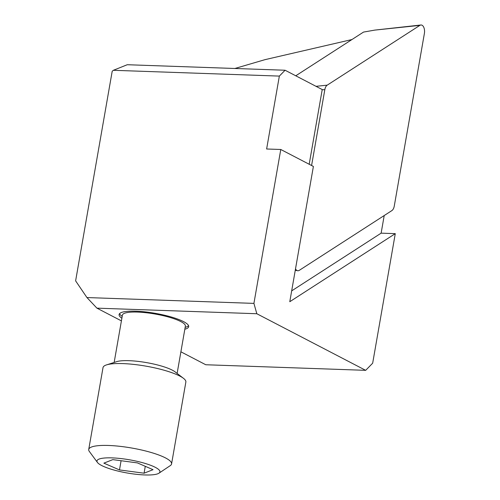 <?xml version="1.0" encoding="UTF-8"?>
<svg xmlns="http://www.w3.org/2000/svg" width="500" height="500" viewBox="0 0 500 500"><rect width="100%" height="100%" fill="white"/><g stroke="black" fill="none" stroke-linecap="round" stroke-linejoin="round"><path stroke-width="0.75" d="M145.275 466.312L144.075 473.2L119.488 469.931L121.088 460.731M119.488 469.931L103.863 463.144L112.831 459.631L137.419 462.9L153.038 469.681L144.075 473.2M106.538 364.888L116.613 361.662A31.956 6.7 9.9 0 1 146.569 362.619A31.956 6.7 9.9 0 1 175.075 371.863L183.456 378.312A42.044 8.812 -170.1 0 0 145.95 366.144A42.044 8.812 -170.1 0 0 106.538 364.888A42.044 8.812 -170.1 0 0 103.019 367.6L88.725 449.469A42.044 8.812 9.9 0 1 131.662 448.013A42.044 8.812 9.9 0 1 171.569 463.925A42.044 8.812 9.9 0 1 170.281 465.619L158.95 473.194A31.956 6.7 9.9 0 1 127.3 473.013A31.956 6.7 9.9 0 1 97.456 462.463A31.956 6.7 9.9 0 1 97.331 462.275A31.956 6.7 9.9 0 1 123.588 458.894A31.956 6.7 9.9 0 1 159.575 470.55A31.956 6.7 9.9 0 1 158.95 473.194M177.119 373.438L185.375 326.106A31.956 6.7 -170.1 0 0 155.05 314.019A31.956 6.7 -170.1 0 0 122.419 315.119L114.156 362.45M171.569 463.925L185.856 382.056A42.044 8.812 -170.1 0 0 183.456 378.312M97.456 462.463L89.369 451.494A42.044 8.812 9.9 0 1 89.194 451.25A42.044 8.812 9.9 0 1 88.725 449.469M122.194 316.394L121.444 315.812A35.319 7.406 9.9 0 1 119.825 314.169A35.319 7.406 9.9 0 1 119.556 313.656M188.569 325.7A35.319 7.406 9.9 0 1 186.056 327.088L185.156 327.381M309.188 164.262L322.231 89.556L285.081 70.237L127.25 64.725L113.375 70.294L279.35 76.094L285.081 70.237M295.512 268.875A6.725 3.631 92 0 0 297.644 270.731A6.725 3.631 92 0 0 299.219 270.381L391.869 210.6A6.725 3.631 92 0 0 394.269 206.062L424.381 33.506A6.725 3.631 92 0 0 420.875 25A6.725 3.631 92 0 0 419.869 25.375L327.219 85.15A6.725 3.631 92 0 0 324.819 89.694L311.588 165.506M419.869 25.375L374.825 30.1L363.519 32.081L295.763 75.794M295.594 270.363L295.212 270.606M279.35 76.094L266.625 148.994L280.775 149.488L313.387 166.444L289.781 301.712L395.281 233.65L372.669 363.194L365.675 370.337L205.775 364.75L180.894 351.806M291.675 290.869L381.131 233.156L395.281 233.65M351.944 39.544L264.994 59.656L234.862 68.487M113.375 70.294L112.2 71.256L75.619 280.863L86.944 297.556L96.925 308.15L121.412 320.881M86.944 297.556L253.919 303.387L280.775 149.488M381.131 233.156L384.206 215.544M96.925 308.15L256.825 313.738L253.919 303.387M256.825 313.738L365.675 370.337M121.875 318.225A35.319 7.406 9.9 0 1 119.5 316.044A35.319 7.406 9.9 0 1 119.106 314.544A35.319 7.406 9.9 0 1 155.169 313.319A35.319 7.406 9.9 0 1 188.694 326.688A35.319 7.406 9.9 0 1 184.838 329.212M322.2 89.706L324.819 89.694M316.025 86.325L327.219 85.15M374.825 30.1L420.875 25M295.262 270.3L297.644 270.731"/></g></svg>

